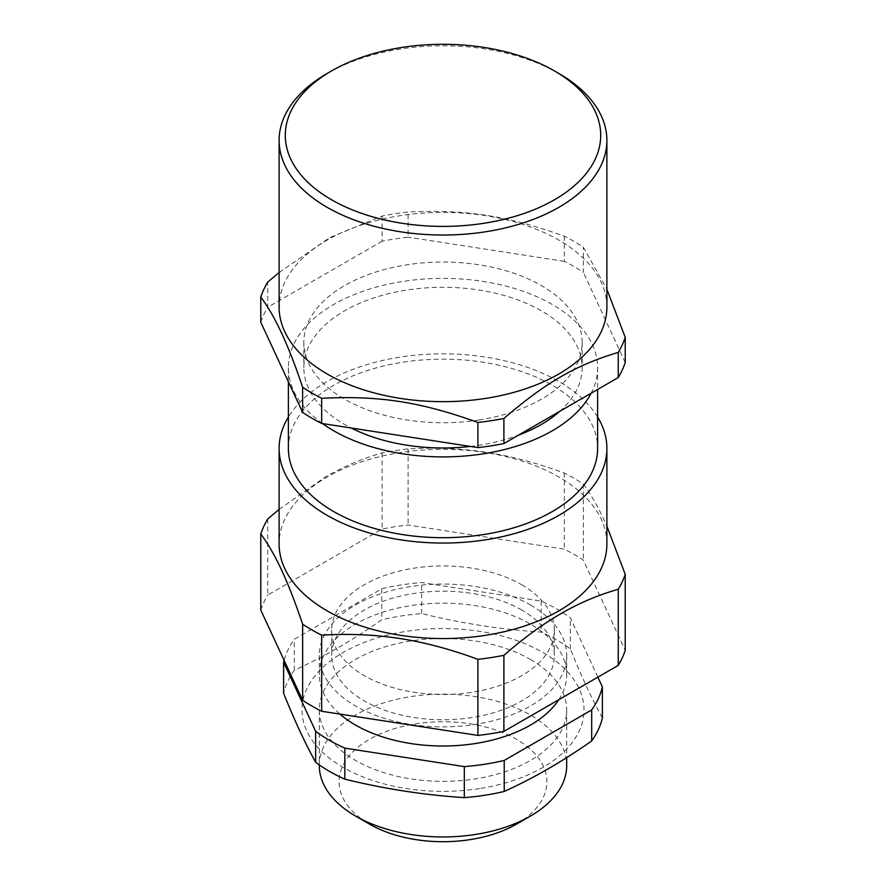 <?xml version="1.0" encoding="UTF-8"?>
<svg xmlns="http://www.w3.org/2000/svg" width="886" height="886" viewBox="0 0 886 886"><rect width="100%" height="100%" fill="white"/><g stroke="black" fill="none" stroke-linecap="round" stroke-linejoin="round"><path stroke-width="0.66" stroke-dasharray="4.43 3.32" d="M479.492 788.584A141.007 81.412 180 0 1 306.8 688.876A141.007 81.412 180 0 1 542.708 652.384A141.007 81.412 180 0 1 479.492 788.584M530.459 659.45A123.697 71.412 180 0 1 566.697 709.941A123.697 71.412 180 0 1 443 781.352A123.697 71.412 180 0 1 319.303 709.941A123.697 71.412 180 0 1 395.665 643.967A123.697 71.412 180 0 1 530.459 659.45M597.851 677.159L570.362 617.93A160.798 92.842 -0 0 0 541.158 601.062L421.681 582.578A160.798 92.842 -0 0 0 381.777 588.758L294.318 639.249A160.798 92.842 -0 0 0 284.107 660.347M558.789 699.707A123.697 71.412 0 0 0 566.697 674.6A123.697 71.412 0 0 0 530.459 624.098A123.697 71.412 0 0 0 395.665 608.616A123.697 71.412 0 0 0 319.303 674.6A123.697 71.412 0 0 0 339.947 714.083M602.38 717.926C591.704 698.556 581.039 675.564 570.362 648.951A160.798 92.842 -0 0 0 541.158 632.083C501.332 629.547 461.506 623.39 421.681 613.599A160.798 92.842 -0 0 0 381.777 619.768C352.617 640.235 323.468 657.069 294.318 670.27A160.798 92.842 -0 0 0 283.62 693.306M541.158 601.062L541.158 632.083M570.362 648.951L570.362 617.93M421.681 613.599L421.681 582.578M381.777 588.758L381.777 619.768M294.318 670.27L294.318 639.249M530.459 604.972A123.697 71.412 180 0 1 566.697 655.474A123.697 71.412 180 0 1 443 726.885A123.697 71.412 180 0 1 319.303 655.474A123.697 71.412 180 0 1 395.665 589.489A123.697 71.412 180 0 1 530.459 604.972M322.471 423.552A154.618 89.264 180 0 1 288.382 367.635A154.618 89.264 180 0 1 443 278.37A154.618 89.264 180 0 1 597.618 367.635A154.618 89.264 180 0 1 591.139 393.207M288.382 448.438A154.618 89.264 180 0 1 443 359.162A154.618 89.264 180 0 1 597.618 448.438M558.889 73.494A163.888 94.625 0 0 0 400.583 49.007A163.888 94.625 0 0 0 327.111 73.494M606.888 307.043A163.888 94.625 0 0 0 400.583 215.641A163.888 94.625 0 0 0 279.112 307.043M279.112 272.5L329.913 237.526L382.11 216.062A185.539 107.117 180 0 1 408.103 212.042C465.759 209.207 506.681 215.542 564.338 236.208A185.539 107.117 180 0 1 583.365 247.194L606.888 289.29M564.338 236.208L564.338 261.348A185.539 107.117 180 0 1 583.365 272.334L583.365 247.194M625.228 362.54L583.365 272.334M260.772 322.238A185.539 107.117 180 0 1 267.738 307.232L267.738 282.091M382.11 216.062L382.11 241.202A185.539 107.117 180 0 1 408.103 237.182L408.103 212.042M470.278 446.422A139.157 80.338 0 0 0 479.016 445.237A139.157 80.338 0 0 0 518.576 435.092M559.841 411.27A139.157 80.338 0 0 0 582.157 367.635A139.157 80.338 0 0 0 443 287.297A139.157 80.338 0 0 0 303.843 367.635A139.157 80.338 0 0 0 351.144 427.982M479.016 419.986A139.157 80.338 180 0 1 303.843 342.384A139.157 80.338 180 0 1 443 262.046A139.157 80.338 180 0 1 582.157 342.384A139.157 80.338 180 0 1 479.016 419.986M564.338 261.348L408.103 237.182M382.11 241.202L267.738 307.232M516.472 824.135A103.906 59.982 0 0 0 516.472 739.301A103.906 59.982 0 0 0 369.528 739.301A103.906 59.982 0 0 0 369.528 824.135M597.618 417.051A163.888 94.625 0 0 0 443 353.813A163.888 94.625 0 0 0 288.382 417.051M606.888 543.926A163.888 94.625 0 0 0 443 449.313A163.888 94.625 0 0 0 279.112 543.926M279.112 509.384L324.929 477.222C343.292 466.612 362.363 458.527 382.11 452.945A185.539 107.117 180 0 1 408.103 448.925C435.081 447.275 461.119 448.394 486.215 452.27C511.311 456.157 537.359 463.101 564.338 473.091A185.539 107.117 180 0 1 583.365 484.077C590.597 493.834 597.574 505.95 604.296 520.436L606.888 526.173M267.738 518.975L267.738 595.071L382.11 529.031A185.539 107.117 180 0 1 408.103 525.01L564.338 549.187A185.539 107.117 180 0 1 583.365 560.173L625.228 650.368M260.772 610.077A185.539 107.117 180 0 1 267.738 595.071M564.338 473.091L564.338 549.187M408.103 448.925L408.103 525.01M583.365 484.077L583.365 560.173M382.11 452.945L382.11 529.031M319.303 765.559A123.697 71.412 180 0 1 395.665 699.575A123.697 71.412 180 0 1 530.459 715.057A123.697 71.412 180 0 1 566.697 765.559M521.721 610.022A111.326 64.268 0 0 0 400.394 596.09A111.326 64.268 0 0 0 331.674 655.474A111.326 64.268 0 0 0 443 719.742A111.326 64.268 0 0 0 554.326 655.474A111.326 64.268 0 0 0 521.721 610.022M521.721 584.771A111.326 64.268 180 0 1 554.326 630.223A111.326 64.268 180 0 1 443 694.491A111.326 64.268 180 0 1 331.674 630.223A111.326 64.268 180 0 1 400.394 570.839A111.326 64.268 180 0 1 521.721 584.771M319.303 655.474L319.303 674.6M566.697 655.474L566.697 674.6M288.382 367.635L288.382 381.733M597.618 367.635L597.618 389.463M303.843 342.384L303.843 367.635M582.157 342.384L582.157 367.635M319.303 709.941L319.303 764.939M566.697 709.941L566.697 757.585M331.674 630.223L331.674 655.474M554.326 630.223L554.326 655.474"/><path stroke-width="1.33" d="M284.107 660.347A160.798 92.842 -0 0 0 283.62 662.285L315.637 731.271A160.798 92.842 -0 0 0 344.842 748.127L464.319 766.611A160.798 92.842 -0 0 0 504.223 760.443L591.682 709.941A160.798 92.842 -0 0 0 602.38 686.905L597.851 677.159M339.947 714.083A123.697 71.412 0 0 0 456.988 745.547A123.697 71.412 0 0 0 558.789 699.707M283.62 662.285L283.62 693.306C294.296 719.93 304.961 742.922 315.637 762.281A160.798 92.842 -0 0 0 344.842 779.148C384.668 788.939 424.494 795.096 464.319 797.633A160.798 92.842 -0 0 0 484.62 795.285A160.798 92.842 -0 0 0 504.223 791.464C533.383 778.251 562.532 761.428 591.682 740.962A160.798 92.842 -0 0 0 602.38 717.926L602.38 686.905M315.637 762.281L315.637 731.271M504.223 760.443L504.223 791.464M464.319 797.633L464.319 766.611M591.682 740.962L591.682 709.941M344.842 748.127L344.842 779.148M591.139 393.207A154.618 89.264 180 0 1 483.014 453.865A154.618 89.264 180 0 1 322.471 423.552M597.618 389.463L597.618 448.438A154.618 89.264 180 0 1 483.014 534.657A154.618 89.264 180 0 1 288.382 448.438L288.382 381.733M402.178 47.401A157.708 91.048 180 0 1 554.514 70.969A157.708 91.048 180 0 1 554.514 199.738A157.708 91.048 180 0 1 331.486 199.738A157.708 91.048 180 0 1 331.486 70.969A157.708 91.048 180 0 1 402.178 47.401M331.486 70.969L327.111 73.494A163.888 94.625 0 0 0 279.112 140.398A163.888 94.625 0 0 0 443 235.023A163.888 94.625 0 0 0 606.888 140.398A163.888 94.625 0 0 0 558.889 73.494L554.514 70.969M279.112 140.398L279.112 307.043A163.888 94.625 0 0 0 473.833 399.974A163.888 94.625 0 0 0 606.888 307.043L606.888 140.398M606.888 289.29L625.228 337.389A185.539 107.117 180 0 1 618.262 352.395C576.055 365.021 546.097 382.309 503.89 418.436A185.539 107.117 180 0 1 477.897 422.456C420.241 401.779 379.319 395.455 321.662 398.279A185.539 107.117 180 0 1 302.635 387.293C288.681 345.485 274.726 315.416 260.772 297.098A185.539 107.117 180 0 1 267.738 282.091L279.112 272.5M625.228 337.389L625.228 362.54A185.539 107.117 180 0 1 618.262 377.547L618.262 352.395M503.89 418.436L503.89 443.576L618.262 377.547M503.89 443.576A185.539 107.117 180 0 1 477.897 447.596L477.897 422.456M321.662 398.279L321.662 423.43L477.897 447.596M260.772 297.098L260.772 322.238L302.635 412.444L302.635 387.293M321.662 423.43A185.539 107.117 180 0 1 302.635 412.444M518.576 435.092A139.157 80.338 0 0 0 559.841 411.27M351.144 427.982A139.157 80.338 0 0 0 470.278 446.422M355.541 816.05L369.528 824.135A103.906 59.982 0 0 0 516.472 824.135L530.459 816.05A123.697 71.412 180 0 1 355.541 816.05A123.697 71.412 180 0 1 319.303 765.559L319.303 764.939M288.382 417.051A163.888 94.625 0 0 0 279.112 448.438A163.888 94.625 0 0 0 327.111 515.342A163.888 94.625 0 0 0 505.718 535.853A163.888 94.625 0 0 0 606.888 448.438A163.888 94.625 0 0 0 597.618 417.051M279.112 448.438L279.112 543.926A163.888 94.625 0 0 0 327.111 610.842A163.888 94.625 0 0 0 505.718 631.353A163.888 94.625 0 0 0 606.888 543.926L606.888 448.438M606.888 526.173L625.228 574.283A185.539 107.117 180 0 1 618.262 589.29C598.504 594.86 579.444 602.956 561.071 613.555C542.708 624.165 523.637 638.086 503.89 655.319A185.539 107.117 180 0 1 477.897 659.339C450.919 649.338 424.881 642.394 399.785 638.507C374.689 634.631 348.641 633.523 321.662 635.173A185.539 107.117 180 0 1 311.806 629.88A185.539 107.117 180 0 1 302.635 624.187C295.403 602.779 288.426 584.838 281.704 570.34C274.981 555.854 268.004 543.738 260.772 533.981A185.539 107.117 180 0 1 267.738 518.975L279.112 509.384M321.662 635.173L321.662 711.259A185.539 107.117 180 0 1 302.635 700.272L260.772 610.077L260.772 533.981M477.897 659.339L477.897 735.424L321.662 711.259M302.635 624.187L302.635 700.272M618.262 589.29L618.262 665.375L503.89 731.404A185.539 107.117 180 0 1 477.897 735.424M625.228 574.283L625.228 650.368A185.539 107.117 180 0 1 618.262 665.375M503.89 655.319L503.89 731.404M566.697 757.585L566.697 765.559A123.697 71.412 180 0 1 530.459 816.05"/></g></svg>
